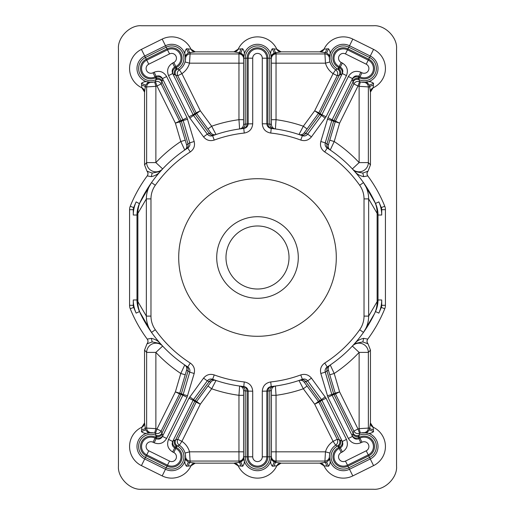 <?xml version="1.0" encoding="UTF-8"?>
<svg xmlns="http://www.w3.org/2000/svg" width="515" height="515" viewBox="0 0 515 515"><rect width="100%" height="100%" fill="white"/><g stroke="black" fill="none" stroke-linecap="round" stroke-linejoin="round"><path stroke-width="0.77" d="M141.593 489.25L373.407 489.25C384.872 490.28 397.58 477.572 396.55 466.107L396.55 48.893C397.58 37.428 384.872 24.72 373.407 25.75L141.593 25.75C130.128 24.72 117.42 37.428 118.45 48.893L118.45 466.107C117.42 477.572 130.128 490.28 141.593 489.25M330.244 364.981C328.512 366.294 327.894 368.006 328.39 370.124L335.452 393.911L332.111 395.224L352.518 436.411L352.215 435.626L353.065 433.134L333.63 393.769L326.967 371.07C326.465 368.933 327.096 367.208 328.86 365.901L330.244 364.981L334.209 373.478L339.604 391.857L358.015 429.001A18.54 18.54 0 0 1 359.129 428.654L359.129 352.402L352.35 346.08L354.166 344.091C356.554 341.078 359.734 339.166 363.719 338.355L367.787 339.102C366.738 340.743 366.815 342.327 368.025 343.846L370.459 350.103L370.459 422.989L373.15 427.205A21.321 21.321 0 0 1 373.575 465.618L352.807 475.911A21.321 21.321 0 0 1 324.032 465.85L319.815 463.159L281.023 463.159L276.806 465.85A21.321 21.321 0 0 1 238.194 465.85L233.977 463.159L195.185 463.159L190.968 465.85A21.321 21.321 0 0 1 162.193 475.911L141.425 465.618A21.321 21.321 0 0 1 141.85 427.205L144.541 422.989L144.541 350.103L146.975 343.846C148.185 342.321 148.262 340.737 147.213 339.102A137.196 137.196 0 0 1 130.244 308.775A9.27 9.27 0 0 1 129.574 305.311L129.574 209.689A9.27 9.27 0 0 1 130.244 206.225A137.196 137.196 0 0 1 147.213 175.898C148.262 174.257 148.185 172.673 146.975 171.154L144.541 164.897L144.541 92.011L141.85 87.795L141.451 83.353C143.659 81.505 146.402 81.164 149.678 82.336L153.219 82.194M185.368 60.519L185.509 56.978C184.338 53.702 184.673 50.959 186.527 48.751L190.968 49.15A21.321 21.321 0 0 0 162.193 39.089L141.425 49.382A21.321 21.321 0 0 0 141.85 87.795M190.968 49.15A21.321 21.321 0 0 0 162.193 39.089A21.321 21.321 0 0 1 190.968 49.15L195.185 51.841L233.977 51.841L238.194 49.15L242.636 48.751C244.483 50.959 244.818 53.702 243.647 56.978L243.647 56.978C244.213 56.064 243.267 54.738 240.808 52.993L233.977 51.841M276.838 49.221A4.635 4.616 -24.9 0 0 281.042 51.886L274.192 52.993C271.733 54.732 270.787 56.064 271.353 56.978C270.175 53.702 270.517 50.959 272.364 48.751L276.806 49.15A21.321 21.321 0 0 0 238.194 49.15M276.806 49.15A21.321 21.321 0 0 0 238.181 49.176A21.321 21.321 0 0 1 276.806 49.15L281.023 51.841L319.815 51.841L324.032 49.15L328.473 48.751C330.321 50.959 330.662 53.702 329.491 56.978L329.632 60.519M361.781 82.194L365.322 82.336C368.598 81.164 371.341 81.499 373.549 83.353L373.15 87.795A21.321 21.321 0 0 0 373.575 49.382L352.807 39.089A21.321 21.321 0 0 0 324.032 49.15M373.15 87.795A21.321 21.321 0 0 0 373.575 49.382A21.321 21.321 0 0 1 373.15 87.795L370.459 92.011L370.459 164.897L368.025 171.154C366.815 172.68 366.738 174.263 367.787 175.898L363.719 176.645C359.734 175.834 356.554 173.922 354.166 170.909L352.35 168.92L359.129 162.598L359.129 86.346A18.54 18.54 0 0 1 358.015 85.999L339.604 123.143L334.209 141.522L330.244 150.019L328.86 149.099C327.102 147.792 326.471 146.067 326.967 143.93L333.63 121.231L353.065 81.866L352.215 79.374C353.715 77.012 355.781 76.317 358.414 77.282L359.103 79.69A12.27 12.27 0 0 0 375.21 73.709A12.27 12.27 0 0 0 369.551 57.493L348.79 47.2A12.27 12.27 0 0 0 332.458 52.524A12.27 12.27 0 0 0 337.454 68.959L339.771 68.044L338.716 67.523A10.409 10.409 0 0 1 334.016 53.573A10.409 10.409 0 0 1 347.96 48.867L368.727 59.161A10.409 10.409 0 0 1 373.433 73.111A10.409 10.409 0 0 1 359.483 77.81L358.427 77.289M367.787 175.898A137.196 137.196 0 0 1 384.757 206.225A137.196 137.196 0 0 0 367.787 175.898A137.196 137.196 0 0 1 384.757 206.225A9.27 9.27 0 0 1 385.426 209.689L385.426 305.311A9.27 9.27 0 0 1 384.757 308.775A137.196 137.196 0 0 1 367.787 339.102A137.196 137.196 0 0 0 384.757 308.775A137.196 137.196 0 0 1 367.787 339.102M319.815 463.159L324.83 462.457L325.48 451.829A18.54 18.54 0 0 1 333.096 441.355L314.691 404.211L303.329 388.78L298.97 380.476L300.535 379.935C302.646 379.33 304.397 379.87 305.801 381.564L320.24 401.288L339.379 439.913L341.876 440.75L342.314 441.464L346.466 439.404C348.468 444.754 347.097 448.932 342.372 451.945L341.213 452.518A4.79 4.79 0 0 0 339.05 458.929A4.79 4.79 0 0 0 345.468 461.092L366.229 450.805A4.79 4.79 0 0 0 368.392 444.387A4.79 4.79 0 0 0 361.981 442.224L360.822 442.797C355.562 444.741 351.41 443.293 348.365 438.465L327.958 397.284L320.819 373.478C319.815 369.133 321.122 365.65 324.733 363.049A125.145 125.145 0 0 0 359.689 329.735C362.547 325.641 363.996 321.096 364.028 316.107L364.028 198.893C363.989 193.898 362.547 189.353 359.689 185.265A125.145 125.145 0 0 0 324.733 151.951L327.225 148.043A129.78 129.78 0 0 1 363.474 182.587L375.48 203.431A129.78 129.78 0 0 0 363.474 182.587C366.886 187.486 368.611 192.919 368.65 198.893L364.028 198.893M329.632 454.481L329.439 456.535A4.635 4.616 1.1 0 1 324.804 461.06L276.04 461.06L276.014 462.457L281.042 463.114A4.635 4.616 -155.1 0 0 276.838 465.779L272.364 466.249C270.517 464.041 270.182 461.298 271.353 458.022L271.353 458.022C270.787 458.936 271.733 460.262 274.192 462.007L276.014 462.457A4.635 1.796 92.1 0 0 274.283 466.114M360.371 433.121L359.129 428.654L369.757 428.004L370.414 422.969A4.635 4.616 114.9 0 0 373.079 427.173L373.549 431.647C371.341 433.495 368.598 433.836 365.322 432.664L361.781 432.806M305.813 381.583L304.198 382.136L318.425 401.468L321.489 399.589L307.706 380.875C306.283 379.162 304.507 378.628 302.369 379.278A129.78 129.78 0 0 1 271.238 386.553C268.605 386.984 267.137 388.529 266.834 391.194L266.834 456.805A9.334 9.334 0 0 1 257.5 466.139A9.334 9.334 0 0 1 248.166 456.805L248.166 391.194C247.863 388.535 246.395 386.984 243.762 386.553A129.78 129.78 0 0 1 212.631 379.278C210.5 378.628 208.717 379.162 207.294 380.875L193.511 399.589L195.179 400.606L209.199 381.564C210.603 379.87 212.354 379.33 214.465 379.935L216.03 380.476C213.937 379.896 212.199 380.443 210.822 382.124L196.164 402.144L177.752 439.295L181.904 441.355A18.54 18.54 0 0 1 189.52 451.829L190.17 462.457L195.204 463.114A4.635 4.616 -155.1 0 0 191.001 465.779L186.527 466.249C184.679 464.041 184.338 461.298 185.509 458.022L185.368 454.481M240.717 466.114A4.635 1.796 -92.1 0 0 238.986 462.457L240.808 462.007C243.267 460.268 244.213 458.936 243.647 458.022C244.825 461.298 244.483 464.041 242.636 466.249L238.162 465.779A4.635 4.616 155.1 0 0 233.958 463.114L238.986 462.457L238.96 461.06L190.196 461.06A4.635 4.616 -1.1 0 1 185.561 456.535M153.219 432.806L149.678 432.664C146.402 433.836 143.659 433.501 141.451 431.647L141.921 427.173A4.635 4.616 -114.9 0 0 144.586 422.969L145.243 428.004L155.871 428.654A18.54 18.54 0 0 1 156.985 429.001L175.396 391.857L180.791 373.478L184.756 364.981L186.14 365.901C187.898 367.208 188.529 368.933 188.033 371.07L181.37 393.769L161.935 433.134L162.785 435.626C161.285 437.988 159.219 438.683 156.586 437.718L155.897 435.31A12.27 12.27 0 0 0 139.79 441.291A12.27 12.27 0 0 0 145.449 457.507L166.21 467.8A12.27 12.27 0 0 0 182.542 462.476A12.27 12.27 0 0 0 177.546 446.042L175.229 446.956L176.285 447.477A10.409 10.409 0 0 1 180.984 461.427A10.409 10.409 0 0 1 167.04 466.133L146.273 455.839A10.409 10.409 0 0 1 141.567 441.889A10.409 10.409 0 0 1 155.517 437.19L156.573 437.711M133.282 299.981L133.282 305.311A5.562 5.562 0 0 0 133.688 307.391A133.488 133.488 0 0 0 136.147 313.114A31.518 31.518 0 0 1 133.282 299.981L136.99 299.981L137.872 301.636A27.81 27.256 154.4 0 0 140.505 313.674A129.78 129.78 0 0 0 151.526 332.413L139.52 311.569A27.81 27.81 0 0 1 136.99 299.981L136.99 215.019A27.81 27.81 0 0 1 139.52 203.431L151.526 182.587A129.78 129.78 0 0 0 139.52 203.431A129.78 129.78 0 0 1 151.526 182.587L155.311 185.265C152.453 189.359 151.004 193.904 150.972 198.893L150.972 316.107C151.011 321.103 152.453 325.647 155.311 329.735A125.145 125.145 0 0 0 190.267 363.049C193.885 365.663 195.185 369.139 194.181 373.478L187.042 397.284L166.635 438.465C163.59 443.293 159.438 444.741 154.178 442.797L153.019 442.224A4.79 4.79 0 0 0 146.608 444.387A4.79 4.79 0 0 0 148.771 450.805L169.532 461.092A4.79 4.79 0 0 0 175.95 458.929A4.79 4.79 0 0 0 173.787 452.518L172.628 451.945C167.903 448.932 166.532 444.754 168.534 439.404L188.941 398.224L203.56 378.132C206.412 374.695 209.972 373.626 214.234 374.926A125.145 125.145 0 0 0 244.252 381.943C249.434 382.89 252.253 385.973 252.711 391.194L252.711 456.805A4.79 4.79 0 0 0 257.5 461.594A4.79 4.79 0 0 0 262.29 456.805L262.29 391.194C262.753 385.967 265.573 382.883 270.748 381.943A125.145 125.145 0 0 0 300.766 374.926C305.041 373.632 308.601 374.701 311.44 378.132L326.059 398.224L346.466 439.404M147.213 339.102A137.196 137.196 0 0 1 130.244 308.775A137.196 137.196 0 0 0 147.213 339.102L151.281 338.355C155.266 339.166 158.446 341.078 160.835 344.091L162.65 346.08L155.871 352.402L155.871 428.654L154.629 433.121M216.03 380.476L211.671 388.78L207.938 386.031M243.595 395.308L238.96 395.308L239.597 386.038L242.983 386.462C245.507 386.958 246.878 388.49 247.091 391.072L245.23 390.846L245.23 456.805A12.27 12.27 0 0 0 257.5 469.075A12.27 12.27 0 0 0 269.77 456.805L269.77 390.846L267.909 391.072L267.909 456.805A10.409 10.409 0 0 1 257.5 467.214A10.409 10.409 0 0 1 247.091 456.805L247.091 391.078L252.711 391.194M262.29 391.194L267.909 391.078C268.122 388.49 269.487 386.958 272.017 386.462L275.403 386.038L276.04 395.308L271.405 395.308M374.495 313.674L363.474 332.413A129.78 129.78 0 0 0 375.48 311.569L374.495 313.674A27.81 27.256 -154.4 0 0 377.128 301.636L378.01 299.981L381.718 299.981A31.518 31.518 0 0 1 378.853 313.114A133.488 133.488 0 0 0 381.312 307.391A5.562 5.562 0 0 0 381.718 305.311L381.718 299.981M324.733 151.951C321.122 149.35 319.815 145.867 320.819 141.522L327.958 117.716L348.365 76.535C351.41 71.707 355.562 70.259 360.822 72.203L361.981 72.776A4.79 4.79 0 0 0 368.392 70.613A4.79 4.79 0 0 0 366.229 64.195L345.468 53.908A4.79 4.79 0 0 0 339.05 56.071A4.79 4.79 0 0 0 341.213 62.482L342.372 63.055C347.097 66.068 348.468 70.246 346.466 75.596L326.059 116.776L311.44 136.868C308.588 140.305 305.028 141.374 300.766 140.074L302.369 135.722C304.5 136.372 306.283 135.838 307.706 134.125L321.489 115.412L319.821 114.394L305.801 133.437C304.397 135.13 302.646 135.67 300.535 135.065L298.97 134.524L303.329 126.22L307.062 128.969M271.405 119.692L276.04 119.692L275.403 128.962L272.017 128.538C269.493 128.042 268.122 126.51 267.909 123.928L269.77 124.154L269.77 58.195A12.27 12.27 0 0 0 257.5 45.925A12.27 12.27 0 0 0 245.23 58.195L245.23 124.154L247.091 123.928L247.091 58.195A10.409 10.409 0 0 1 257.5 47.786A10.409 10.409 0 0 1 267.909 58.195L267.909 123.922L266.834 123.806C267.137 126.465 268.605 128.016 271.238 128.447A129.78 129.78 0 0 1 302.369 135.722A129.78 129.78 0 0 0 271.238 128.447L270.748 133.057C265.566 132.11 262.747 129.027 262.29 123.806L266.834 123.806L266.834 58.195A9.334 9.334 0 0 0 257.5 48.861A9.334 9.334 0 0 0 248.166 58.195L248.166 123.806C247.863 126.471 246.395 128.016 243.762 128.447L244.252 133.057A125.145 125.145 0 0 0 214.234 140.074C209.959 141.368 206.399 140.299 203.56 136.868L188.941 116.776L168.534 75.596L172.686 73.536L193.093 114.716L194.76 113.706L175.621 75.087L173.124 74.25C172.152 71.624 172.847 69.557 175.216 68.051L177.546 68.959A12.27 12.27 0 0 0 182.542 52.524A12.27 12.27 0 0 0 166.21 47.2L145.449 57.493A12.27 12.27 0 0 0 139.79 73.709A12.27 12.27 0 0 0 155.897 79.69L156.573 77.289L155.517 77.81A10.409 10.409 0 0 1 141.567 73.111A10.409 10.409 0 0 1 146.273 59.161L167.04 48.867A10.409 10.409 0 0 1 180.984 53.573A10.409 10.409 0 0 1 176.285 67.523L175.229 68.044L174.649 67.13C172.287 68.637 171.63 70.774 172.686 73.536L173.124 74.25M262.29 123.806L262.29 58.195A4.79 4.79 0 0 0 257.5 53.405A4.79 4.79 0 0 0 252.711 58.195L252.711 123.806L247.091 123.922C246.878 126.51 245.513 128.042 242.983 128.538L239.597 128.962L238.96 119.692L243.595 119.692M207.938 128.969L211.671 126.22L216.03 134.524L214.465 135.065C212.354 135.67 210.603 135.13 209.199 133.437L195.172 114.388L193.511 115.412L207.294 134.125C208.717 135.838 210.493 136.372 212.631 135.722A129.78 129.78 0 0 1 243.762 128.447A129.78 129.78 0 0 0 212.631 135.722L214.234 140.074M156.573 77.289L156.586 77.282C159.219 76.317 161.285 77.012 162.785 79.374L161.935 81.866L181.37 121.231L188.033 143.93C188.535 146.067 187.904 147.792 186.14 149.099L184.756 150.019L180.791 141.522L185.239 140.215M162.65 168.92A9.27 9.193 43 0 1 146.64 162.598L155.871 162.598A139.05 139.05 0 0 1 180.791 141.522L175.396 123.143L156.985 85.999A18.54 18.54 0 0 1 155.871 86.346L155.871 162.598L162.65 168.92L160.835 170.909C158.446 173.922 155.266 175.834 151.281 176.645L147.213 175.898A137.196 137.196 0 0 0 130.244 206.225A137.196 137.196 0 0 1 147.213 175.898M154.629 81.879L155.871 86.346L145.243 86.996L144.586 92.031A4.635 4.616 -65.1 0 0 141.921 87.827M191.001 49.221A4.635 4.616 -24.9 0 0 195.204 51.886L190.17 52.543L189.52 63.171A18.54 18.54 0 0 1 181.904 73.645L200.309 110.789L211.671 126.22A139.05 139.05 0 0 1 238.96 119.692L238.96 63.171L189.52 63.171L185.052 61.929M185.561 58.465A4.635 4.616 -178.9 0 1 190.196 53.94L238.96 53.94L238.986 52.543A4.635 1.796 92.1 0 0 240.717 48.886M329.948 61.929L325.48 63.171L276.04 63.171L276.04 119.692A139.05 139.05 0 0 1 303.329 126.22L314.691 110.789L333.096 73.645A18.54 18.54 0 0 1 325.48 63.171L324.83 52.543L319.796 51.886A4.635 4.616 24.9 0 0 323.999 49.221M274.283 48.886A4.635 1.796 87.9 0 0 276.014 52.543L276.04 53.94L324.804 53.94A4.635 4.616 178.9 0 1 329.439 58.465M373.079 87.827A4.635 4.616 65.1 0 0 370.414 92.031L369.757 86.996L359.129 86.346L360.371 81.879M374.495 201.326A27.81 27.256 -25.6 0 1 377.128 213.365L368.65 198.893L368.65 316.107L377.128 301.636L377.128 213.365L378.01 215.019L378.01 299.981A27.81 27.81 0 0 1 375.48 311.569A27.81 27.81 0 0 0 378.01 299.981M336.295 257.5A78.795 78.795 0 0 0 257.5 178.705A78.795 78.795 0 0 0 178.705 257.5A78.795 78.795 0 0 0 257.5 336.295A78.795 78.795 0 0 0 336.295 257.5M252.711 123.806C252.247 129.033 249.427 132.117 244.252 133.057M150.972 198.893L146.35 198.893L137.872 213.365L137.872 301.636L146.35 316.107L146.35 198.893C146.382 192.925 148.108 187.486 151.526 182.587A129.78 129.78 0 0 1 187.775 148.043L190.267 151.951C193.885 149.337 195.185 145.861 194.181 141.522L189.732 142.822L183.186 120.529L181.37 121.237M184.756 150.019C186.488 148.706 187.106 146.994 186.61 144.876L179.548 121.089L161.137 83.939L156.985 85.999L155.466 81.621A13.905 13.905 0 0 1 138.072 73.87A13.905 13.905 0 0 1 144.721 56.026L165.482 45.738A13.905 13.905 0 0 1 183.707 51.255A13.905 13.905 0 0 1 179.342 69.783L181.904 73.645L177.752 75.705L196.157 112.849L210.822 132.876C212.206 134.557 213.944 135.104 216.03 134.524M239.597 128.962C242.069 128.422 243.395 126.896 243.595 124.373L243.595 58.195A13.905 13.905 0 0 1 257.5 44.29A13.905 13.905 0 0 1 271.405 58.195L271.405 124.373C271.605 126.896 272.937 128.422 275.403 128.962M146.975 171.154L152.189 173.079L160.294 171.45L160.835 170.909L160.294 171.444M370.459 350.103L368.36 352.402A9.27 9.193 43 0 0 352.35 346.08M368.025 343.846L362.811 341.921L354.706 343.55L354.166 344.091L354.706 343.556M151.165 432.613A4.635 4.616 91.1 0 1 146.64 427.978L146.64 352.402A9.27 9.193 137 0 1 162.65 346.08M160.294 343.556L160.835 344.091L160.294 343.55L152.189 341.921L146.975 343.846M354.706 171.444L354.166 170.909L354.706 171.45L362.811 173.079L368.025 171.154M352.35 168.92A9.27 9.193 137 0 0 368.36 162.598L370.459 164.897M140.505 201.326A27.81 27.256 -154.4 0 0 137.872 213.365L136.99 215.019L133.282 215.019A31.518 31.518 0 0 1 136.147 201.886A133.488 133.488 0 0 0 133.688 207.609A5.562 5.562 0 0 0 133.282 209.689L133.282 215.019M181.37 393.763L183.186 394.471L189.732 372.178C190.235 370.008 189.584 368.264 187.775 366.957A129.78 129.78 0 0 1 151.526 332.413C148.114 327.514 146.389 322.081 146.35 316.107L150.972 316.107M378.853 201.886A31.518 31.518 0 0 1 381.718 215.019L381.718 209.689A5.562 5.562 0 0 0 381.312 207.609A133.488 133.488 0 0 0 378.853 201.886L375.48 203.431A27.81 27.81 0 0 1 378.01 215.019A27.81 27.81 0 0 0 375.48 203.431A129.78 129.78 0 0 0 363.474 182.587L359.689 185.265M364.028 316.107L368.65 316.107C368.618 322.075 366.892 327.514 363.474 332.413L359.689 329.735M367.716 175.802A137.196 137.196 0 0 1 367.781 175.885A137.196 137.196 0 0 0 367.716 175.802A3.708 3.676 143.5 0 1 367.987 171.109M147.284 339.198A137.196 137.196 0 0 1 147.219 339.115A137.196 137.196 0 0 0 147.284 339.198A3.708 3.676 -36.5 0 1 147.013 343.891M147.284 175.802A137.196 137.196 0 0 0 147.219 175.885A137.196 137.196 0 0 1 147.284 175.802A3.708 3.676 -143.5 0 0 147.013 171.109M367.716 339.198A3.708 3.676 36.5 0 0 367.987 343.891M181.37 121.231L179.844 121.836A4.635 4.635 0 0 0 179.548 121.083L182.889 119.776L162.483 78.589C160.925 76.078 158.826 75.312 156.193 76.278L155.041 76.851L156.039 78.866A4.635 4.635 -161.4 0 1 162.251 80.964M161.935 81.866L161.137 83.939M155.466 81.621L155.897 79.69M177.546 68.959L179.342 69.783M177.752 75.705L175.621 75.087M194.76 113.712L195.172 114.388L196.576 113.532L200.309 110.789L196.157 112.849A4.635 4.635 0 0 0 196.582 113.538A4.635 4.635 0 0 1 196.157 112.849L194.76 113.712M298.97 134.524C301.063 135.104 302.801 134.557 304.178 132.876L318.837 112.856L337.248 75.705L333.096 73.645L335.658 69.783A13.905 13.905 0 0 1 331.293 51.255A13.905 13.905 0 0 1 349.518 45.738L370.279 56.026A13.905 13.905 0 0 1 376.929 73.87A13.905 13.905 0 0 1 359.534 81.621L358.015 85.999L353.863 83.939L335.452 121.083L328.39 144.876C327.901 146.994 328.512 148.706 330.244 150.019M360.822 72.203L358.807 76.278C356.174 75.312 354.075 76.078 352.518 78.589L332.111 119.776L335.452 121.089A4.635 4.635 0 0 0 335.156 121.836L335.162 121.83A4.635 4.635 0 0 1 335.452 121.083L339.604 123.143L333.63 121.231M353.863 83.939L353.065 81.866M359.103 79.69L359.534 81.621M335.658 69.783L337.454 68.959M320.24 113.706L321.907 114.716L342.314 73.536C343.37 70.774 342.713 68.637 340.351 67.13L339.192 66.564L338.194 68.579A4.635 4.635 71.4 0 1 340.286 74.791L339.379 75.087L319.828 114.388L314.691 110.789L318.843 112.849A4.635 4.635 0 0 1 318.418 113.538A4.635 4.635 0 0 0 318.843 112.849L320.24 113.712M339.379 75.087L337.248 75.705M333.63 393.769L335.162 393.17A4.635 4.635 0 0 0 335.452 393.917A4.635 4.635 0 0 1 335.156 393.164L339.604 391.857L335.452 393.917L353.863 431.061L358.015 429.001L359.534 433.379A13.905 13.905 0 0 1 376.929 441.13A13.905 13.905 0 0 1 370.279 458.974L349.518 469.262A13.905 13.905 0 0 1 331.293 463.745A13.905 13.905 0 0 1 335.658 445.218L333.096 441.355L337.248 439.295L318.843 402.151L314.691 404.211L318.418 401.462L318.837 402.144A4.635 4.635 0 0 0 318.418 401.462A4.635 4.635 0 0 1 318.843 402.151L321.907 400.284L321.489 399.589L325.216 396.846M329.439 456.535L329.491 458.035C330.662 461.298 330.327 464.041 328.473 466.249L324.032 465.85A21.321 21.321 0 0 0 352.807 475.911A21.321 21.321 0 0 1 324.032 465.85M304.198 382.136L304.178 382.124C302.794 380.443 301.056 379.896 298.97 380.476M275.403 386.038C272.931 386.578 271.605 388.104 271.405 390.627L271.405 456.805A13.905 13.905 0 0 1 257.5 470.71A13.905 13.905 0 0 1 243.595 456.805L243.595 390.627C243.395 388.104 242.063 386.578 239.597 386.038M353.065 433.134L353.863 431.061M359.534 433.379L358.427 437.711L359.483 437.19A10.409 10.409 0 0 1 373.433 441.889A10.409 10.409 0 0 1 368.727 455.839L347.96 466.133A10.409 10.409 0 0 1 334.016 461.427A10.409 10.409 0 0 1 338.716 447.477L339.771 446.956C342.153 445.443 342.848 443.376 341.876 440.75M348.365 438.465L352.518 436.411C354.075 438.922 356.174 439.688 358.807 438.722L359.959 438.149A9.334 9.334 0 0 1 372.474 442.366A9.334 9.334 0 0 1 368.251 454.88L347.483 465.174A9.334 9.334 0 0 1 334.975 460.951A9.334 9.334 0 0 1 339.192 448.436L340.351 447.87L339.784 446.949L337.454 446.042A12.27 12.27 0 0 0 332.458 462.476A12.27 12.27 0 0 0 348.79 467.8L369.551 457.507A12.27 12.27 0 0 0 375.21 441.291A12.27 12.27 0 0 0 359.103 435.31M337.454 446.042L335.658 445.218M337.248 439.295L339.379 439.913M185.052 453.071L189.52 451.829L238.96 451.829L238.96 395.308A139.05 139.05 0 0 1 211.671 388.78L200.309 404.211L196.582 401.462A4.635 4.635 0 0 0 196.157 402.151L193.093 400.284L172.686 441.464L173.124 440.75L175.621 439.913L194.76 401.288L195.172 400.612L196.582 401.462A4.635 4.635 0 0 0 196.157 402.151L200.309 404.211L181.904 441.355L179.342 445.218A13.905 13.905 0 0 1 183.707 463.745A13.905 13.905 0 0 1 165.482 469.262L144.721 458.974A13.905 13.905 0 0 1 138.072 441.13A13.905 13.905 0 0 1 155.466 433.379L156.985 429.001L161.137 431.061L179.548 393.917L186.61 370.124C187.1 368.006 186.488 366.294 184.756 364.981M168.534 439.404L172.686 441.464C171.63 444.226 172.287 446.363 174.649 447.87L175.808 448.436A9.334 9.334 0 0 1 180.025 460.951A9.334 9.334 0 0 1 167.517 465.174L146.749 454.88A9.334 9.334 0 0 1 142.526 442.366A9.334 9.334 0 0 1 155.041 438.149L156.193 438.722C158.826 439.688 160.925 438.922 162.483 436.411L182.889 395.224L179.548 393.911A4.635 4.635 0 0 0 179.844 393.164L179.838 393.17A4.635 4.635 0 0 1 179.548 393.917L175.396 391.857L181.37 393.769M161.137 431.061L161.935 433.134M155.897 435.31L155.466 433.379M179.342 445.218L177.546 446.042M175.621 439.913L177.752 439.295M190.968 465.85A21.321 21.321 0 0 1 162.193 475.911A21.321 21.321 0 0 0 190.968 465.85L191.001 465.779M141.921 427.173L141.85 427.205A21.321 21.321 0 0 0 141.425 465.618A21.321 21.321 0 0 1 141.85 427.205M238.162 465.779L238.194 465.85A21.321 21.321 0 0 0 276.806 465.85L276.838 465.779M373.15 427.205A21.321 21.321 0 0 1 373.575 465.618A21.321 21.321 0 0 0 373.15 427.205L373.079 427.173M185.509 458.035L185.509 458.022C184.949 458.936 185.896 460.262 188.348 462.007L190.17 462.457A4.635 1.796 92.1 0 0 188.445 466.114M365.335 432.664L365.322 432.664C366.236 433.224 367.562 432.278 369.306 429.825L369.757 428.004A4.635 1.796 2.1 0 0 373.414 429.729M352.807 39.089A21.321 21.321 0 0 0 324.019 49.176A21.321 21.321 0 0 1 352.807 39.089L347.483 49.826L368.251 60.12L373.575 49.382M141.425 49.382A21.321 21.321 0 0 0 141.876 87.808A21.321 21.321 0 0 1 141.425 49.382L146.749 60.12L167.517 49.826L162.193 39.089M149.665 82.336L149.678 82.336C148.764 81.776 147.438 82.722 145.694 85.175L145.243 86.996A4.635 1.796 -177.9 0 0 141.586 85.271M173.124 440.75C172.152 443.376 172.847 445.443 175.216 446.949L172.628 451.945M358.427 437.711L360.822 442.797M346.466 75.596L342.314 73.536L341.876 74.25C342.848 71.624 342.153 69.557 339.784 68.051L342.372 63.055M175.589 439.977C174.656 442.488 175.293 444.503 177.508 446.016M177.727 439.353C176.812 441.683 177.34 443.634 179.304 445.192M161.111 431.119C159.805 433.257 157.938 434.016 155.511 433.398M161.91 433.192C160.474 435.458 158.485 436.173 155.942 435.33M185.239 374.785L180.791 373.478A139.05 139.05 0 0 1 155.871 352.402L146.64 352.402L144.541 350.103M186.61 370.124A4.635 4.635 0 0 0 186.52 367.247A4.635 4.635 0 0 1 186.61 370.124M141.586 429.729A4.635 1.796 -2.1 0 0 145.243 428.004L145.694 429.825C147.432 432.278 148.764 433.224 149.678 432.664M273.813 386.25C271.321 386.765 269.969 388.297 269.77 390.846L271.405 390.64M276.04 461.421A4.635 4.616 0 0 1 271.405 456.805L262.29 456.805M243.595 390.64L245.23 390.859C245.024 388.297 243.679 386.765 241.187 386.25M252.711 456.805L243.595 456.805A4.635 4.616 0 0 1 238.96 461.421M352.215 435.626C353.715 437.988 355.781 438.683 358.414 437.718M353.09 433.192C354.526 435.458 356.515 436.173 359.058 435.33M353.889 431.119C355.196 433.257 357.062 434.016 359.489 433.398M342.372 451.945L340.351 447.87C342.713 446.363 343.37 444.226 342.314 441.464L321.907 400.284L326.059 398.224M337.492 446.016C339.707 444.503 340.344 442.488 339.411 439.977M335.696 445.192C337.66 443.634 338.188 441.683 337.274 439.353M307.062 386.031L303.329 388.78A139.05 139.05 0 0 1 276.04 395.308L276.04 451.829L325.48 451.829L329.948 453.071M304.178 382.124A4.635 4.635 0 0 0 301.841 380.45A4.635 4.635 0 0 1 304.178 382.124M326.555 466.114A4.635 1.796 87.9 0 0 324.83 462.457L326.652 462.007C329.104 460.268 330.051 458.936 329.491 458.022L329.491 458.022M324.733 363.049L327.225 366.957A129.78 129.78 0 0 0 363.474 332.413A129.78 129.78 0 0 1 327.225 366.957C325.416 368.257 324.765 370.002 325.268 372.178L331.815 394.471L333.63 393.763M363.835 432.613A4.635 4.616 -91.1 0 0 368.36 427.978L368.36 352.402L359.129 352.402A139.05 139.05 0 0 1 334.209 373.478L329.761 374.785M270.748 381.943L271.238 386.553A129.78 129.78 0 0 0 302.369 379.278L300.766 374.926M214.234 374.926L212.631 379.278A129.78 129.78 0 0 0 243.762 386.553L244.252 381.943M156.586 437.718L154.178 442.797M162.785 435.626L162.483 436.411L166.635 438.465M140.505 313.674A129.78 129.78 0 0 0 187.775 366.957L190.267 363.049M151.526 332.413L155.311 329.735M339.411 75.023C340.344 72.512 339.707 70.497 337.492 68.984M337.274 75.647C338.188 73.317 337.66 71.366 335.696 69.808M353.889 83.881C355.196 81.743 357.062 80.984 359.489 81.602M353.09 81.808C354.526 79.542 356.515 78.827 359.058 79.671M363.474 182.587A129.78 129.78 0 0 0 327.225 148.043C325.416 146.743 324.765 144.998 325.268 142.822L326.967 143.93M329.761 140.215L334.209 141.522A139.05 139.05 0 0 1 359.129 162.598L368.36 162.598L368.36 87.022A4.635 4.616 -88.9 0 0 363.835 82.387M328.39 144.876A4.635 4.635 0 0 0 328.48 147.754A4.635 4.635 0 0 1 328.39 144.876M373.414 85.271A4.635 1.796 177.9 0 0 369.757 86.996L369.306 85.175C367.568 82.722 366.236 81.776 365.322 82.336M329.491 56.978C330.051 56.064 329.104 54.738 326.652 52.993L324.83 52.543A4.635 1.796 -87.9 0 0 326.555 48.886M241.187 128.75C243.679 128.235 245.031 126.703 245.23 124.154L243.595 124.36M238.96 53.579A4.635 4.616 180 0 1 243.595 58.195L252.711 58.195M271.405 124.36L269.77 124.141C269.976 126.703 271.321 128.235 273.813 128.75M262.29 58.195L271.405 58.195A4.635 4.616 180 0 1 276.04 53.579M155.511 81.602C157.938 80.984 159.805 81.743 161.111 83.881M155.942 79.671C158.485 78.827 160.474 79.542 161.91 81.808M177.727 75.647C176.812 73.317 177.34 71.366 179.304 69.808M175.589 75.023C174.656 72.512 175.293 70.497 177.508 68.984M151.526 182.587A129.78 129.78 0 0 1 187.775 148.043C189.584 146.736 190.235 144.992 189.732 142.822L188.033 143.93M175.396 123.143L179.548 121.083A4.635 4.635 0 0 1 179.844 121.836L175.396 123.143M210.822 132.876A4.635 4.635 0 0 0 213.159 134.55A4.635 4.635 0 0 1 210.822 132.876M188.445 48.886A4.635 1.796 87.9 0 0 190.17 52.543L188.348 52.993C185.896 54.732 184.949 56.064 185.509 56.978M348.365 76.535L352.518 78.589L352.215 79.374M168.534 75.596C166.532 70.246 167.903 66.068 172.628 63.055L174.649 67.13L175.808 66.564L176.806 68.579A4.635 4.635 108.6 0 0 174.714 74.791M172.628 63.055L173.787 62.482A4.79 4.79 0 0 0 175.95 56.071A4.79 4.79 0 0 0 169.532 53.908L148.771 64.195A4.79 4.79 0 0 0 146.608 70.613A4.79 4.79 0 0 0 153.019 72.776L154.178 72.203L156.586 77.282M154.178 72.203C159.438 70.259 163.59 71.707 166.635 76.535L162.483 78.589L162.785 79.374M238.162 49.221A4.635 4.616 -155.1 0 1 233.958 51.886M319.796 463.114A4.635 4.616 -24.9 0 1 323.999 465.779M273.124 295.179A40.788 40.788 0 0 1 217.06 252.189A40.788 40.788 0 0 1 282.317 225.132A40.788 40.788 0 0 1 273.124 295.179M269.57 286.617A31.518 31.518 0 0 1 226.252 253.399A31.518 31.518 0 0 1 276.677 232.49A31.518 31.518 0 0 1 269.57 286.617M363.474 332.413A129.78 129.78 0 0 0 375.48 311.569L378.853 313.114M271.405 451.829L276.04 451.829L276.04 461.06A4.635 4.616 0 0 1 271.405 456.445M243.595 456.445A4.635 4.616 0 0 1 238.96 461.06L238.96 451.829L243.595 451.829M144.541 164.897L146.64 162.598L146.64 87.022A4.635 4.616 88.9 0 1 151.165 82.387M300.766 140.074A125.145 125.145 0 0 0 270.748 133.057M166.635 76.535L187.042 117.716L194.181 141.522M190.267 151.951A125.145 125.145 0 0 0 155.311 185.265M271.405 58.556A4.635 4.616 180 0 1 276.04 53.94L276.04 63.171L271.405 63.171M243.595 63.171L238.96 63.171L238.96 53.94A4.635 4.616 180 0 1 243.595 58.556M136.99 299.981A27.81 27.81 0 0 0 139.52 311.569L136.147 313.114M381.312 307.391L384.757 308.775M381.718 305.311L385.426 305.311M378.01 215.019L381.718 215.019M381.718 209.689L385.426 209.689M381.312 207.609L384.757 206.225M130.244 308.775L133.688 307.391M129.574 305.311L133.282 305.311M136.147 201.886L139.411 203.676L139.758 202.916M129.574 209.689L133.282 209.689M130.244 206.225L133.688 207.609M151.281 176.645L152.189 173.079M362.811 173.079L363.719 176.645M363.719 338.355L362.811 341.921M152.189 341.921L151.281 338.355M186.604 144.857L188.026 143.904M209.187 133.417L210.802 132.864M203.56 136.868L207.294 134.125L209.199 133.437M326.974 143.904L328.396 144.857M304.198 132.864L305.813 133.417M333.63 121.237L331.815 120.529L325.268 142.822L320.819 141.522M305.801 133.437L307.706 134.125L311.44 136.868M366.229 64.195L368.251 60.12A9.334 9.334 0 0 1 372.474 72.634A9.334 9.334 0 0 1 359.959 76.851L358.961 78.866A4.635 4.635 161.4 0 0 352.749 80.964M341.876 74.25L340.286 74.791M328.396 370.143L326.974 371.096M373.575 465.618L366.229 450.805M352.807 475.911L345.468 461.092M326.967 371.07L325.268 372.178L320.819 373.478M311.44 378.132L307.706 380.875L305.801 381.564M341.213 452.518L338.194 446.421A4.635 4.635 108.6 0 0 340.286 440.209M361.981 442.224L358.961 436.134A4.635 4.635 -161.4 0 1 352.749 434.036M188.026 371.096L186.604 370.143M148.771 450.805L141.425 465.618M169.532 461.092L162.193 475.911M210.802 382.136L209.187 381.583M194.181 373.478L189.732 372.178L188.033 371.07M209.199 381.564L207.294 380.875L203.56 378.132M173.787 452.518L176.806 446.421A4.635 4.635 -108.6 0 1 174.714 440.209M153.019 442.224L156.039 436.134A4.635 4.635 -18.6 0 0 162.251 434.036M276.806 465.85A21.321 21.321 0 0 1 238.194 465.85M169.532 53.908L167.517 49.826A9.334 9.334 0 0 1 180.025 54.049A9.334 9.334 0 0 1 175.808 66.564L173.787 62.482M153.019 72.776L155.041 76.851A9.334 9.334 0 0 1 142.526 72.634A9.334 9.334 0 0 1 146.749 60.12L148.771 64.195M361.981 72.776L359.959 76.851L358.807 76.278L358.414 77.282M341.213 62.482L339.192 66.564A9.334 9.334 0 0 1 334.975 54.049A9.334 9.334 0 0 1 347.483 49.826L345.468 53.908M189.784 396.846L193.511 399.589L193.093 400.284L188.941 398.224M187.042 397.284L182.889 395.224L183.186 394.471L187.634 395.777M327.366 395.777L331.815 394.471L332.111 395.224L327.958 397.284M325.216 118.154L321.489 115.412L321.907 114.716L326.059 116.776M327.958 117.716L332.111 119.776L331.815 120.529L327.366 119.222M187.634 119.222L183.186 120.529L182.889 119.776L187.042 117.716M188.941 116.776L193.093 114.716L193.511 115.412L189.784 118.154M145.694 85.175L141.451 83.353M186.527 48.751L188.348 52.993M242.636 48.751L240.808 52.993M272.364 48.751L274.192 52.993M326.652 52.993L328.473 48.751M373.549 83.353L369.306 85.175M369.306 429.825L373.549 431.647M326.652 462.007L328.473 466.249M188.348 462.007L186.527 466.249M141.451 431.647L145.694 429.825M242.636 466.249L240.808 462.007M274.192 462.007L272.364 466.249M375.242 312.084L375.48 311.569"/></g></svg>
